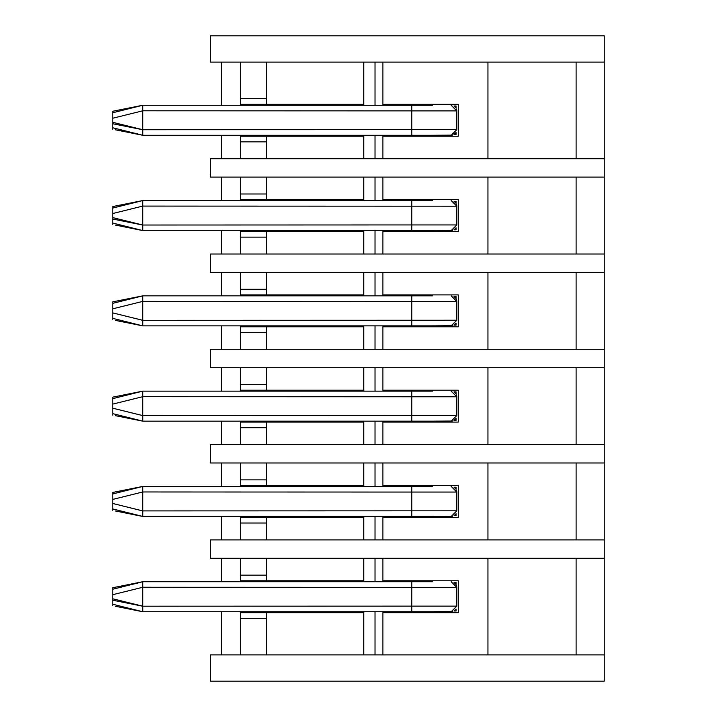 <?xml version="1.0" encoding="UTF-8"?>
<svg xmlns="http://www.w3.org/2000/svg" width="717" height="717" viewBox="0 0 717 717"><rect width="100%" height="100%" fill="white"/><g stroke="black" fill="none" stroke-linecap="round" stroke-linejoin="round"><path stroke-width="1.08" d="M604.252 681.15L604.252 654.89L210.314 654.89L210.314 681.15L604.252 681.15L604.252 558.283L210.314 558.283L210.314 539.901L604.252 539.901L604.252 62.11L210.314 62.11L210.314 35.85L604.252 35.85L604.252 62.11L604.252 35.85M576.109 558.283L576.109 654.89M487.945 558.283L487.945 654.89M382.896 558.283L382.896 580.788L458.306 580.788L458.306 612.677L382.896 612.677L382.896 654.89M382.896 612.677L382.896 611.744L382.896 612.677M382.896 581.729L382.896 580.788M375.018 558.283L375.018 581.729M375.018 611.744L375.018 654.89M363.761 558.283L363.761 581.729M363.761 611.744L363.761 654.89M363.761 612.677L266.59 612.677L266.59 654.89M266.59 618.305L240.329 618.305L240.329 654.89M240.329 618.305L240.329 611.744M240.329 581.729L240.329 558.283M221.571 558.283L221.571 581.729M221.571 611.744L221.571 654.89M240.329 580.788L363.761 580.788M240.329 612.677L266.59 612.677M240.329 158.717L240.329 136.212L363.761 136.212L363.761 158.717M240.329 135.271L240.329 136.212M240.329 62.11L240.329 105.256M221.571 62.11L221.571 105.256M221.571 135.271L221.571 158.717M576.109 62.11L576.109 158.717M487.945 62.11L487.945 158.717M382.896 62.11L382.896 104.324L458.306 104.324L458.306 136.212L382.896 136.212L382.896 158.717M382.896 136.212L382.896 135.271M382.896 105.256L382.896 104.324M375.018 62.11L375.018 105.256M375.018 135.271L375.018 158.717M363.761 62.11L363.761 105.256M363.761 135.271L363.761 136.212M266.59 62.11L266.59 104.324L363.761 104.324M240.329 98.695L266.59 98.695M240.329 104.324L266.59 104.324M604.252 177.099L210.314 177.099L210.314 158.717L604.252 158.717M375.018 177.099L375.018 200.554M375.018 230.569L375.018 254.015M363.761 177.099L363.761 200.554M363.761 230.569L363.761 254.015M363.761 231.501L240.329 231.501L240.329 230.569M604.252 272.397L210.314 272.397L210.314 254.015L604.252 254.015M382.896 254.015L382.896 230.569M382.896 200.554L382.896 177.099M487.945 254.015L487.945 177.099M382.896 199.613L458.306 199.613L458.306 231.501L382.896 231.501M424.957 231.501L424.957 230.569M424.957 200.554L424.957 199.613M410.662 200.554L410.662 199.613M410.662 231.501L410.662 230.569M576.109 254.015L576.109 177.099M375.018 272.397L375.018 295.843M375.018 325.859L375.018 349.304M363.761 272.397L363.761 295.843M363.761 325.859L363.761 349.304M363.761 326.8L240.329 326.8L240.329 325.859L240.329 332.428L266.59 332.428L266.59 326.8M604.252 367.696L210.314 367.696L210.314 349.304L604.252 349.304M382.896 349.304L382.896 325.859M382.896 295.843L382.896 272.397M487.945 349.304L487.945 272.397M382.896 294.911L458.306 294.911L458.306 326.8L382.896 326.8M424.957 326.8L424.957 325.859M424.957 295.843L424.957 294.911M410.662 295.843L410.662 294.911M410.662 326.8L410.662 325.859M576.109 349.304L576.109 272.397M382.896 391.141L382.896 390.2L458.306 390.2L458.306 422.089L382.896 422.089L382.896 421.157L382.896 444.603M375.018 367.696L375.018 391.141M375.018 421.157L375.018 444.603M363.761 367.696L363.761 391.141M363.761 421.157L363.761 444.603M363.761 422.089L240.329 422.089L240.329 421.157M604.252 462.985L210.314 462.985L210.314 444.603L604.252 444.603M382.896 390.2L382.896 367.696M487.945 444.603L487.945 367.696M424.957 422.089L424.957 421.157M424.957 391.141L424.957 390.2M410.662 391.141L410.662 390.2M410.662 422.089L410.662 421.157M576.109 444.603L576.109 367.696M375.018 462.985L375.018 486.431M375.018 516.446L375.018 539.901M363.761 462.985L363.761 486.431M363.761 516.446L363.761 539.901M363.761 517.387L240.329 517.387L240.329 516.446M382.896 539.901L382.896 516.446M382.896 486.431L382.896 462.985M487.945 539.901L487.945 462.985M382.896 485.499L458.306 485.499L458.306 517.387L382.896 517.387M424.957 517.387L424.957 516.446M424.957 486.431L424.957 485.499M410.662 486.431L410.662 485.499M410.662 517.387L410.662 516.446M576.109 539.901L576.109 462.985M604.252 558.283L604.252 539.901M221.571 539.901L221.571 516.446M221.571 486.431L221.571 462.985M240.329 486.431L240.329 462.985M240.329 539.901L240.329 517.387M240.329 523.016L266.59 523.016L266.59 517.387M266.59 523.016L266.59 539.901M363.761 485.499L240.329 485.499M266.59 485.499L266.59 479.87L240.329 479.87M266.59 479.87L266.59 462.985M221.571 444.603L221.571 421.157M221.571 391.141L221.571 367.696M240.329 391.141L240.329 367.696M240.329 444.603L240.329 422.089M240.329 427.717L266.59 427.717L266.59 422.089M266.59 427.717L266.59 444.603M363.761 390.2L240.329 390.2M266.59 390.2L266.59 384.572L240.329 384.572M266.59 384.572L266.59 367.696M221.571 349.304L221.571 325.859M221.571 295.843L221.571 272.397M363.761 294.911L240.329 294.911L240.329 295.843L240.329 272.397M240.329 349.304L240.329 332.428M266.59 332.428L266.59 349.304M266.59 294.911L266.59 289.283L240.329 289.283M266.59 289.283L266.59 272.397M221.571 254.015L221.571 230.569M221.571 200.554L221.571 177.099M240.329 200.554L240.329 177.099M240.329 254.015L240.329 231.501M240.329 237.13L266.59 237.13L266.59 231.501M266.59 237.13L266.59 254.015M363.761 199.613L240.329 199.613M266.59 199.613L266.59 193.984L240.329 193.984M266.59 193.984L266.59 177.099M266.59 158.717L266.59 141.841L240.329 141.841M266.59 141.841L266.59 136.212M424.957 104.324L424.957 105.256M424.957 135.271L424.957 136.212M410.662 104.324L410.662 105.256M410.662 135.271L410.662 136.212M424.957 612.677L424.957 611.744M424.957 581.729L424.957 580.788M410.662 581.729L410.662 580.788M410.662 612.677L410.662 611.744M266.59 580.788L266.59 575.159L240.329 575.159M266.59 575.159L266.59 558.283M301.409 611.744L352.97 611.744M301.409 135.271L352.97 135.271M456.057 227.773L456.057 229.816L454.004 229.816L456.057 227.791M432.432 230.569L452.409 230.435M142.782 206.057L142.782 200.554L432.432 200.554M454.004 201.298L456.057 201.298L456.057 203.341L454.022 201.298M456.81 205.743L456.496 204.282M451.199 295.843L456.828 301.472L411.8 301.472L411.8 295.843L142.782 295.843L142.782 301.373L142.782 295.843L432.432 295.843M454.004 296.596L456.057 296.596L456.057 298.63L454.022 296.596M456.81 301.032L456.496 299.581M456.057 323.071L456.057 325.106L454.004 325.106L456.057 323.089M432.432 325.859L452.409 325.724M142.782 396.644L142.782 391.141L432.432 391.141M454.004 391.894L456.057 391.894L456.057 393.929L454.022 391.894M456.81 396.331L456.496 394.879M456.057 418.37L456.057 420.404L454.004 420.404L456.057 418.378M432.432 421.157L452.409 421.022M451.199 486.431L456.828 492.059L411.8 492.059L411.8 486.431L142.782 486.431L142.782 491.961L142.782 486.431L432.432 486.431M454.004 487.184L456.057 487.184L456.057 489.227L454.022 487.184M456.81 491.62L456.496 490.168M456.057 513.659L456.057 515.702L454.004 515.702L456.057 513.677M432.432 516.446L452.409 516.321M301.409 516.446L352.97 516.446M301.409 421.157L352.97 421.157M301.409 325.859L352.97 325.859M301.409 230.569L352.97 230.569M451.199 105.256L456.828 110.884L411.8 110.884L411.8 105.256L142.782 105.256L142.782 110.785L142.782 105.256L432.432 105.256M454.004 106.008L456.057 106.008L456.057 108.043L454.022 106.008M456.81 110.445L456.496 108.993M456.057 132.484L456.057 134.518L454.004 134.518L456.057 132.502M432.432 135.271L452.409 135.137M456.057 610.992L456.057 608.957L454.013 610.992L456.057 610.992M454.022 582.482L456.057 584.516L456.057 582.482L454.004 582.482M142.782 587.232L142.782 581.729L432.432 581.729M456.81 586.918L456.496 585.466M432.432 611.744L452.409 611.61M129.401 609.065L142.791 611.744L112.766 604.243L112.766 598.803L142.782 606.197L112.766 598.785L112.766 604.243L142.782 611.744L411.8 611.744L142.782 611.744L142.782 606.25L142.728 611.735L115.258 606.241M451.199 581.729L456.828 587.357L411.8 587.357L411.8 581.729L142.782 581.729L142.782 587.259L205.322 587.295M142.62 585.081L142.746 581.729L116.082 587.071M112.766 605.74L112.766 600.219L142.782 606.223L142.746 611.735M142.62 489.792L142.808 486.431L116.082 491.772M112.766 510.441L112.766 508.945L142.782 516.446L411.8 516.446L142.746 516.446L115.258 510.943M129.401 513.775L142.791 516.446L112.766 508.945L142.773 516.446L142.782 510.925L112.766 503.495L112.766 508.945L112.766 492.436L142.8 486.44M142.782 516.446L142.782 510.961M456.828 587.357L456.828 606.125L451.199 611.744L411.8 611.744L411.8 587.357L142.782 587.268L142.782 606.197L456.828 606.116M112.766 589.231L112.766 594.671L112.766 589.231L142.782 581.729L112.766 587.734L142.8 581.729M112.766 600.219L112.766 587.734M142.844 606.215L142.808 611.744M142.782 491.961L205.322 491.996M142.844 510.916L142.808 516.446M456.828 492.059L456.828 510.827L451.199 516.446L411.8 516.446L411.8 492.059L142.782 491.979L142.782 510.907L456.828 510.818M142.62 394.493L142.746 391.141L116.082 396.483M112.766 415.152L112.766 413.646L142.782 421.157L411.8 421.157L142.782 421.157L115.258 415.645M129.401 418.477L142.791 421.157L112.766 413.646L112.766 408.197L142.782 415.609L112.766 408.197L112.766 413.646L142.773 421.148L142.782 415.627M142.782 421.157L142.782 415.663L142.728 421.148M451.199 391.141L456.828 396.77L411.8 396.77L411.8 391.141L142.782 391.141L142.782 396.662L205.322 396.707M142.62 299.195L142.808 295.843L116.082 301.185M112.766 319.854L112.766 318.357L142.782 325.859L411.8 325.859L142.746 325.859L115.258 320.356M129.401 323.188L142.791 325.859L112.766 318.357L142.773 325.859L142.782 320.338L112.766 312.908L112.766 318.357L112.766 301.848L142.8 295.843M142.782 325.859L142.782 320.374M142.62 203.906L142.746 200.554L116.082 205.896M129.401 227.889L142.791 230.569L112.766 223.059L112.766 217.618L142.782 225.021L112.766 217.609L112.766 223.059L142.782 230.569L411.8 230.569L142.782 230.569L115.258 225.057M142.728 230.56L142.782 225.039L112.766 219.043L112.766 224.564M456.828 224.941L411.8 224.941L411.8 230.569L451.199 230.569L456.828 224.95L456.828 206.182L142.782 206.093L142.782 225.021L411.8 224.941L411.8 200.554L142.782 200.554L142.782 206.075L205.322 206.111M142.62 108.608L142.746 105.256L116.082 110.597M129.401 132.591L142.791 135.271L142.782 129.741L112.766 122.32L112.766 127.769L142.782 135.271L411.8 135.271L142.746 135.271L115.258 129.768M112.766 122.329L112.766 127.769L142.782 135.271L142.782 129.786M142.728 587.205L142.782 581.729M142.782 587.268L112.766 594.689M112.766 493.941L142.782 486.431L112.766 492.436M142.728 491.907L142.782 486.431M142.728 516.437L142.773 510.988M112.766 503.486L142.782 510.907M142.782 491.979L112.766 499.399M112.766 408.188L112.766 397.146L142.8 391.141M142.844 415.627L142.808 421.157M456.828 396.77L456.828 415.537L451.199 421.157L411.8 421.157L411.8 396.77L142.782 396.68L142.782 415.609L456.828 415.528M112.766 398.643L112.766 404.083L112.766 398.643L142.782 391.141L112.766 397.146M142.782 301.373L205.322 301.409M142.844 320.329L142.808 325.859M456.828 301.472L456.828 320.239L451.199 325.859L411.8 325.859L411.8 301.472L142.782 301.391L142.782 320.32L456.828 320.23M112.766 219.043L112.766 206.559L142.8 200.554M142.844 225.039L142.808 230.569M451.199 200.554L456.828 206.182M112.766 208.055L112.766 213.496L112.766 208.055L142.782 200.554L112.766 206.559M142.782 110.785L205.322 110.821M112.766 129.266L112.766 111.26L142.8 105.256M142.844 129.741L142.808 135.271M456.828 110.884L456.828 129.652L451.199 135.271L411.8 135.271L411.8 110.884L142.782 110.803L142.782 129.723L456.828 129.643M142.728 396.609L142.782 391.141M142.782 396.68L112.766 404.101M112.766 303.345L142.782 295.843L112.766 301.848M142.728 301.319L142.782 295.843M142.728 325.85L142.773 320.4M112.766 312.899L142.782 320.32M142.782 301.391L112.766 308.812M142.728 206.021L142.782 200.554M142.782 206.093L112.766 213.514M112.766 112.757L142.782 105.256L112.766 111.26M142.728 110.732L142.782 105.256M142.728 135.262L142.773 129.813M112.766 122.311L142.782 129.723L112.766 123.754M142.782 110.803L112.766 118.224M316.493 611.744L352.898 611.744L316.493 611.744M316.493 516.446L352.898 516.446L316.493 516.446M316.493 421.157L352.898 421.157L316.493 421.157M316.493 325.859L352.898 325.859L316.493 325.859M316.493 230.569L352.898 230.569L316.493 230.569M316.493 135.271L352.898 135.271L316.493 135.271M316.493 581.729L142.746 581.729M316.493 486.431L142.746 486.431M316.493 391.141L142.746 391.141M316.493 295.843L142.746 295.843M316.493 200.554L142.746 200.554M316.493 105.256L142.746 105.256"/></g></svg>
